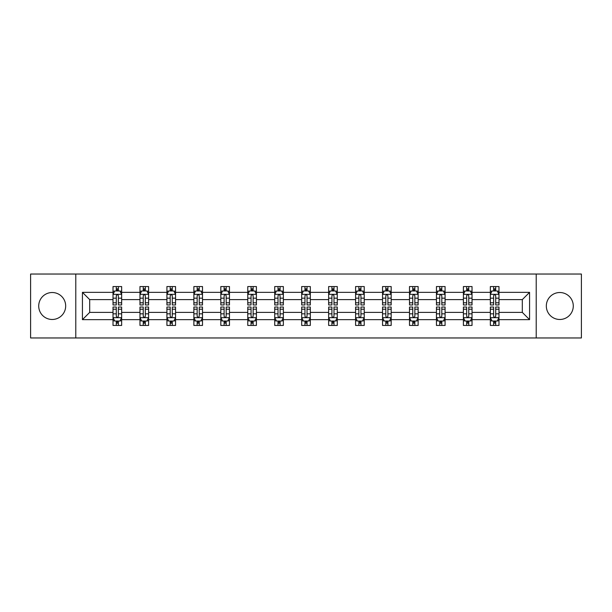 <?xml version="1.0" encoding="UTF-8"?>
<svg xmlns="http://www.w3.org/2000/svg" width="612" height="612" viewBox="0 0 612 612"><rect width="100%" height="100%" fill="white"/><g stroke="black" fill="none" stroke-linecap="round" stroke-linejoin="round"><path stroke-width="0.92" d="M559.804 292.521A13.479 13.479 0 0 0 546.325 306A13.479 13.479 0 0 0 559.804 319.479A13.479 13.479 0 0 0 573.283 306A13.479 13.479 0 0 0 559.804 292.521M52.196 292.521A13.479 13.479 0 0 0 38.717 306A13.479 13.479 0 0 0 52.196 319.479A13.479 13.479 0 0 0 65.675 306A13.479 13.479 0 0 0 52.196 292.521M536.219 274.038L30.6 274.038L30.6 337.962L581.4 337.962L581.4 274.038L536.219 274.038L536.219 337.962M498.987 319.648L498.987 312.395L522.311 312.395L529.571 319.648L498.987 319.648L498.987 325.439L495.705 325.439L495.705 321.032M75.781 337.962L75.781 274.038M490.35 319.648L472.036 319.648L472.036 312.395L490.35 312.395L490.35 325.439L498.987 325.439L498.987 320.826L497.365 320.826M472.036 319.648L472.036 325.439L468.754 325.439L468.754 321.032M463.399 319.648L445.085 319.648L445.085 312.395L463.399 312.395L463.399 325.439L472.036 325.439L472.036 320.826L470.414 320.826M445.085 319.648L445.085 325.439L441.803 325.439L441.803 321.032M436.44 319.648L418.126 319.648L418.126 312.395L436.44 312.395L436.44 325.439L445.085 325.439L445.085 320.826L443.455 320.826M418.126 319.648L418.126 325.439L414.844 325.439L414.844 321.032M409.489 319.648L391.175 319.648L391.175 312.395L409.489 312.395L409.489 325.439L418.126 325.439L418.126 320.826L416.504 320.826M391.175 319.648L391.175 325.439L387.893 325.439L387.893 321.032M382.538 319.648L364.224 319.648L364.224 312.395L382.538 312.395L382.538 325.439L391.175 325.439L391.175 320.826L389.553 320.826M364.224 319.648L364.224 325.439L360.942 325.439L360.942 321.032M355.587 319.648L337.273 319.648L337.273 312.395L355.587 312.395L355.587 325.439L364.224 325.439L364.224 320.826L362.602 320.826M337.273 319.648L337.273 325.439L333.991 325.439L333.991 321.032M328.636 319.648L310.322 319.648L310.322 312.395L328.636 312.395L328.636 325.439L337.273 325.439L337.273 320.826L335.651 320.826M310.322 319.648L310.322 325.439L307.04 325.439L307.04 321.032M301.678 319.648L283.364 319.648L283.364 312.395L301.678 312.395L301.678 325.439L310.322 325.439L310.322 320.826L308.693 320.826M283.364 319.648L283.364 325.439L280.082 325.439L280.082 321.032M274.727 319.648L256.413 319.648L256.413 312.395L274.727 312.395L274.727 325.439L283.364 325.439L283.364 320.826L281.742 320.826M256.413 319.648L256.413 325.439L253.131 325.439L253.131 321.032M247.776 319.648L229.462 319.648L229.462 312.395L247.776 312.395L247.776 325.439L256.413 325.439L256.413 320.826L254.791 320.826M229.462 319.648L229.462 325.439L226.18 325.439L226.18 321.032M220.825 319.648L202.511 319.648L202.511 312.395L220.825 312.395L220.825 325.439L229.462 325.439L229.462 320.826L227.84 320.826M202.511 319.648L202.511 325.439L199.229 325.439L199.229 321.032M193.874 319.648L175.56 319.648L175.56 312.395L193.874 312.395L193.874 325.439L202.511 325.439L202.511 320.826L200.881 320.826M175.56 319.648L175.56 325.439L172.27 325.439L172.27 321.032M166.915 319.648L148.601 319.648L148.601 312.395L166.915 312.395L166.915 325.439L175.56 325.439L175.56 320.826L173.93 320.826M148.601 319.648L148.601 325.439L145.319 325.439L145.319 321.032M139.964 319.648L121.65 319.648L121.65 312.395L139.964 312.395L139.964 325.439L148.601 325.439L148.601 320.826L146.979 320.826M121.65 319.648L121.65 325.439L118.368 325.439L118.368 321.032M113.013 319.648L82.429 319.648L82.429 292.352L113.013 292.352L113.013 299.605L89.689 299.605L89.689 312.395L113.013 312.395L113.013 325.439L121.65 325.439L121.65 320.826L120.029 320.826M114.635 291.174L113.013 291.174L113.013 286.561L113.013 292.352M116.295 290.968L116.295 286.561L113.013 286.561L121.65 286.561L121.65 292.352L139.964 292.352L139.964 286.561L148.601 286.561L148.601 292.352L166.915 292.352L166.915 286.561L175.56 286.561L175.56 292.352L193.874 292.352L193.874 286.561L202.511 286.561L202.511 292.352L220.825 292.352L220.825 286.561L229.462 286.561L229.462 292.352L247.776 292.352L247.776 286.561L256.413 286.561L256.413 292.352L274.727 292.352L274.727 286.561L283.364 286.561L283.364 292.352L301.678 292.352L301.678 286.561L310.322 286.561L310.322 292.352L328.636 292.352L328.636 286.561L337.273 286.561L337.273 292.352L355.587 292.352L355.587 286.561L364.224 286.561L364.224 292.352L382.538 292.352L382.538 286.561L391.175 286.561L391.175 292.352L409.489 292.352L409.489 286.561L418.126 286.561L418.126 292.352L436.44 292.352L436.44 286.561L445.085 286.561L445.085 292.352L463.399 292.352L463.399 286.561L472.036 286.561L472.036 292.352L490.35 292.352L490.35 286.561L498.987 286.561L498.987 292.352L529.571 292.352L529.571 319.648M490.35 292.352L490.35 299.605L472.036 299.605L472.036 292.352M463.399 292.352L463.399 299.605L445.085 299.605L445.085 292.352M436.44 292.352L436.44 299.605L418.126 299.605L418.126 292.352M409.489 292.352L409.489 299.605L391.175 299.605L391.175 292.352M382.538 292.352L382.538 299.605L364.224 299.605L364.224 292.352M355.587 292.352L355.587 299.605L337.273 299.605L337.273 292.352M328.636 292.352L328.636 299.605L310.322 299.605L310.322 292.352M301.678 292.352L301.678 299.605L283.364 299.605L283.364 292.352M274.727 292.352L274.727 299.605L256.413 299.605L256.413 292.352M247.776 292.352L247.776 299.605L229.462 299.605L229.462 292.352M220.825 292.352L220.825 299.605L202.511 299.605L202.511 292.352M193.874 292.352L193.874 299.605L175.56 299.605L175.56 292.352M166.915 292.352L166.915 299.605L148.601 299.605L148.601 292.352M139.964 292.352L139.964 299.605L121.65 299.605L121.65 292.352M82.429 292.352L89.689 299.605M522.311 312.395L522.311 299.605L498.987 299.605L498.987 292.352M493.632 290.884L495.705 290.884M466.681 290.884L468.754 290.884M439.73 290.884L441.803 290.884M412.771 290.884L414.844 290.884M385.82 290.884L387.893 290.884M358.869 290.884L360.942 290.884M331.918 290.884L333.991 290.884M304.96 290.884L307.04 290.884M278.009 290.884L280.082 290.884M251.058 290.884L253.131 290.884M224.107 290.884L226.18 290.884M197.156 290.884L199.229 290.884M170.197 290.884L172.27 290.884M143.246 290.884L145.319 290.884M116.295 290.884L118.368 290.884M116.295 321.116L118.368 321.116M143.246 321.116L145.319 321.116M170.197 321.116L172.27 321.116M197.156 321.116L199.229 321.116M224.107 321.116L226.18 321.116M251.058 321.116L253.131 321.116M278.009 321.116L280.082 321.116M304.96 321.116L307.04 321.116M331.918 321.116L333.991 321.116M358.869 321.116L360.942 321.116M385.82 321.116L387.893 321.116M412.771 321.116L414.844 321.116M439.73 321.116L441.803 321.116M466.681 321.116L468.754 321.116M493.632 321.116L495.705 321.116M89.689 312.395L82.429 319.648M529.571 292.352L522.311 299.605M118.368 288.81L116.295 288.81M113.013 302.795L113.013 304.96L116.295 304.96L116.295 302.795L113.013 302.795L113.013 299.605M121.65 299.605L121.65 304.96L118.368 304.96L118.368 295.718C117.68 294.387 116.984 294.387 116.295 295.718L116.295 302.795M120.029 291.174L121.65 291.174L121.65 286.561L118.368 286.561L118.368 290.968M121.65 294.426L119.921 290.968L114.742 290.968L113.013 294.426M116.295 323.19L118.368 323.19M121.65 309.205L121.65 307.04L118.368 307.04L118.368 309.205L121.65 309.205L121.65 312.395M113.013 312.395L113.013 307.04L116.295 307.04L116.295 316.282C116.984 317.613 117.68 317.613 118.368 316.282L118.368 309.205M114.635 320.826L113.013 320.826L113.013 325.439L116.295 325.439L116.295 321.032M113.013 317.574L114.742 321.032L119.921 321.032L121.65 317.574M145.319 288.81L143.246 288.81M141.586 291.174L139.964 291.174L139.964 286.561L143.246 286.561L143.246 290.968M139.964 302.795L139.964 304.96L143.246 304.96L143.246 302.795L139.964 302.795L139.964 299.605M148.601 299.605L148.601 304.96L145.319 304.96L145.319 295.718C144.631 294.387 143.942 294.387 143.246 295.718L143.246 302.795M146.979 291.174L148.601 291.174L148.601 286.561L145.319 286.561L145.319 290.968M148.601 294.426L146.872 290.968L141.693 290.968L139.964 294.426M172.27 288.81L170.197 288.81M168.545 291.174L166.915 291.174L166.915 286.561L170.197 286.561L170.197 290.968M166.915 302.795L166.915 304.96L170.197 304.96L170.197 302.795L166.915 302.795L166.915 299.605M175.56 299.605L175.56 304.96L172.27 304.96L172.27 295.718C171.582 294.387 170.893 294.387 170.197 295.718L170.197 302.795M173.93 291.174L175.56 291.174L175.56 286.561L172.27 286.561L172.27 290.968M175.56 294.426L173.831 290.968L168.644 290.968L166.915 294.426M143.246 323.19L145.319 323.19M148.601 309.205L148.601 307.04L145.319 307.04L145.319 309.205L148.601 309.205L148.601 312.395M139.964 312.395L139.964 307.04L143.246 307.04L143.246 316.282C143.935 317.613 144.631 317.613 145.319 316.282L145.319 309.205M141.586 320.826L139.964 320.826L139.964 325.439L143.246 325.439L143.246 321.032M139.964 317.574L141.693 321.032L146.872 321.032L148.601 317.574M170.197 323.19L172.27 323.19M175.56 309.205L175.56 307.04L172.27 307.04L172.27 309.205L175.56 309.205L175.56 312.395M166.915 312.395L166.915 307.04L170.197 307.04L170.197 316.282C170.893 317.613 171.582 317.613 172.27 316.282L172.27 309.205M168.545 320.826L166.915 320.826L166.915 325.439L170.197 325.439L170.197 321.032M166.915 317.574L168.644 321.032L173.831 321.032L175.56 317.574M199.229 288.81L197.156 288.81M195.496 291.174L193.874 291.174L193.874 286.561L197.156 286.561L197.156 290.968M193.874 302.795L193.874 304.96L197.156 304.96L197.156 302.795L193.874 302.795L193.874 299.605M202.511 299.605L202.511 304.96L199.229 304.96L199.229 295.718C198.533 294.387 197.844 294.387 197.156 295.718L197.156 302.795M200.881 291.174L202.511 291.174L202.511 286.561L199.229 286.561L199.229 290.968M202.511 294.426L200.782 290.968L195.595 290.968L193.874 294.426M197.156 323.19L199.229 323.19M202.511 309.205L202.511 307.04L199.229 307.04L199.229 309.205L202.511 309.205L202.511 312.395M193.874 312.395L193.874 307.04L197.156 307.04L197.156 316.282C197.844 317.613 198.533 317.613 199.229 316.282L199.229 309.205M195.496 320.826L193.874 320.826L193.874 325.439L197.156 325.439L197.156 321.032M193.874 317.574L195.595 321.032L200.782 321.032L202.511 317.574M226.18 288.81L224.107 288.81M222.447 291.174L220.825 291.174L220.825 286.561L224.107 286.561L224.107 290.968M220.825 302.795L220.825 304.96L224.107 304.96L224.107 302.795L220.825 302.795L220.825 299.605M229.462 299.605L229.462 304.96L226.18 304.96L226.18 295.718C225.491 294.387 224.795 294.387 224.107 295.718L224.107 302.795M227.84 291.174L229.462 291.174L229.462 286.561L226.18 286.561L226.18 290.968M229.462 294.426L227.733 290.968L222.554 290.968L220.825 294.426M224.107 323.19L226.18 323.19M229.462 309.205L229.462 307.04L226.18 307.04L226.18 309.205L229.462 309.205L229.462 312.395M220.825 312.395L220.825 307.04L224.107 307.04L224.107 316.282C224.795 317.613 225.484 317.613 226.18 316.282L226.18 309.205M222.447 320.826L220.825 320.826L220.825 325.439L224.107 325.439L224.107 321.032M220.825 317.574L222.554 321.032L227.733 321.032L229.462 317.574M253.131 288.81L251.058 288.81M249.398 291.174L247.776 291.174L247.776 286.561L251.058 286.561L251.058 290.968M247.776 302.795L247.776 304.96L251.058 304.96L251.058 302.795L247.776 302.795L247.776 299.605M256.413 299.605L256.413 304.96L253.131 304.96L253.131 295.718C252.442 294.387 251.754 294.387 251.058 295.718L251.058 302.795M254.791 291.174L256.413 291.174L256.413 286.561L253.131 286.561L253.131 290.968M256.413 294.426L254.684 290.968L249.505 290.968L247.776 294.426M251.058 323.19L253.131 323.19M256.413 309.205L256.413 307.04L253.131 307.04L253.131 309.205L256.413 309.205L256.413 312.395M247.776 312.395L247.776 307.04L251.058 307.04L251.058 316.282C251.746 317.613 252.442 317.613 253.131 316.282L253.131 309.205M249.398 320.826L247.776 320.826L247.776 325.439L251.058 325.439L251.058 321.032M247.776 317.574L249.505 321.032L254.684 321.032L256.413 317.574M280.082 288.81L278.009 288.81M276.349 291.174L274.727 291.174L274.727 286.561L278.009 286.561L278.009 290.968M274.727 302.795L274.727 304.96L278.009 304.96L278.009 302.795L274.727 302.795L274.727 299.605M283.364 299.605L283.364 304.96L280.082 304.96L280.082 295.718C279.393 294.387 278.705 294.387 278.009 295.718L278.009 302.795M281.742 291.174L283.364 291.174L283.364 286.561L280.082 286.561L280.082 290.968M283.364 294.426L281.642 290.968L276.456 290.968L274.727 294.426M278.009 323.19L280.082 323.19M283.364 309.205L283.364 307.04L280.082 307.04L280.082 309.205L283.364 309.205L283.364 312.395M274.727 312.395L274.727 307.04L278.009 307.04L278.009 316.282C278.697 317.613 279.393 317.613 280.082 316.282L280.082 309.205M276.349 320.826L274.727 320.826L274.727 325.439L278.009 325.439L278.009 321.032M274.727 317.574L276.456 321.032L281.642 321.032L283.364 317.574M307.04 288.81L304.96 288.81M303.307 291.174L301.678 291.174L301.678 286.561L304.96 286.561L304.96 290.968M301.678 302.795L301.678 304.96L304.96 304.96L304.96 302.795L301.678 302.795L301.678 299.605M310.322 299.605L310.322 304.96L307.04 304.96L307.04 295.718C306.344 294.387 305.656 294.387 304.96 295.718L304.96 302.795M308.693 291.174L310.322 291.174L310.322 286.561L307.04 286.561L307.04 290.968M310.322 294.426L308.593 290.968L303.407 290.968L301.678 294.426M304.96 323.19L307.04 323.19M310.322 309.205L310.322 307.04L307.04 307.04L307.04 309.205L310.322 309.205L310.322 312.395M301.678 312.395L301.678 307.04L304.96 307.04L304.96 316.282C305.656 317.613 306.344 317.613 307.04 316.282L307.04 309.205M303.307 320.826L301.678 320.826L301.678 325.439L304.96 325.439L304.96 321.032M301.678 317.574L303.407 321.032L308.593 321.032L310.322 317.574M333.991 288.81L331.918 288.81M330.258 291.174L328.636 291.174L328.636 286.561L331.918 286.561L331.918 290.968M328.636 302.795L328.636 304.96L331.918 304.96L331.918 302.795L328.636 302.795L328.636 299.605M337.273 299.605L337.273 304.96L333.991 304.96L333.991 295.718C333.303 294.387 332.607 294.387 331.918 295.718L331.918 302.795M335.651 291.174L337.273 291.174L337.273 286.561L333.991 286.561L333.991 290.968M337.273 294.426L335.544 290.968L330.358 290.968L328.636 294.426M331.918 323.19L333.991 323.19M337.273 309.205L337.273 307.04L333.991 307.04L333.991 309.205L337.273 309.205L337.273 312.395M328.636 312.395L328.636 307.04L331.918 307.04L331.918 316.282C332.607 317.613 333.295 317.613 333.991 316.282L333.991 309.205M330.258 320.826L328.636 320.826L328.636 325.439L331.918 325.439L331.918 321.032M328.636 317.574L330.358 321.032L335.544 321.032L337.273 317.574M360.942 288.81L358.869 288.81M357.209 291.174L355.587 291.174L355.587 286.561L358.869 286.561L358.869 290.968M355.587 302.795L355.587 304.96L358.869 304.96L358.869 302.795L355.587 302.795L355.587 299.605M364.224 299.605L364.224 304.96L360.942 304.96L360.942 295.718C360.254 294.387 359.558 294.387 358.869 295.718L358.869 302.795M362.602 291.174L364.224 291.174L364.224 286.561L360.942 286.561L360.942 290.968M364.224 294.426L362.495 290.968L357.316 290.968L355.587 294.426M358.869 323.19L360.942 323.19M364.224 309.205L364.224 307.04L360.942 307.04L360.942 309.205L364.224 309.205L364.224 312.395M355.587 312.395L355.587 307.04L358.869 307.04L358.869 316.282C359.558 317.613 360.246 317.613 360.942 316.282L360.942 309.205M357.209 320.826L355.587 320.826L355.587 325.439L358.869 325.439L358.869 321.032M355.587 317.574L357.316 321.032L362.495 321.032L364.224 317.574M387.893 288.81L385.82 288.81M384.16 291.174L382.538 291.174L382.538 286.561L385.82 286.561L385.82 290.968M382.538 302.795L382.538 304.96L385.82 304.96L385.82 302.795L382.538 302.795L382.538 299.605M391.175 299.605L391.175 304.96L387.893 304.96L387.893 295.718C387.205 294.387 386.516 294.387 385.82 295.718L385.82 302.795M389.553 291.174L391.175 291.174L391.175 286.561L387.893 286.561L387.893 290.968M391.175 294.426L389.446 290.968L384.267 290.968L382.538 294.426M385.82 323.19L387.893 323.19M391.175 309.205L391.175 307.04L387.893 307.04L387.893 309.205L391.175 309.205L391.175 312.395M382.538 312.395L382.538 307.04L385.82 307.04L385.82 316.282C386.509 317.613 387.205 317.613 387.893 316.282L387.893 309.205M384.16 320.826L382.538 320.826L382.538 325.439L385.82 325.439L385.82 321.032M382.538 317.574L384.267 321.032L389.446 321.032L391.175 317.574M414.844 288.81L412.771 288.81M411.119 291.174L409.489 291.174L409.489 286.561L412.771 286.561L412.771 290.968M409.489 302.795L409.489 304.96L412.771 304.96L412.771 302.795L409.489 302.795L409.489 299.605M418.126 299.605L418.126 304.96L414.844 304.96L414.844 295.718C414.156 294.387 413.467 294.387 412.771 295.718L412.771 302.795M416.504 291.174L418.126 291.174L418.126 286.561L414.844 286.561L414.844 290.968M418.126 294.426L416.405 290.968L411.218 290.968L409.489 294.426M412.771 323.19L414.844 323.19M418.126 309.205L418.126 307.04L414.844 307.04L414.844 309.205L418.126 309.205L418.126 312.395M409.489 312.395L409.489 307.04L412.771 307.04L412.771 316.282C413.467 317.613 414.156 317.613 414.844 316.282L414.844 309.205M411.119 320.826L409.489 320.826L409.489 325.439L412.771 325.439L412.771 321.032M409.489 317.574L411.218 321.032L416.405 321.032L418.126 317.574M441.803 288.81L439.73 288.81M438.07 291.174L436.44 291.174L436.44 286.561L439.73 286.561L439.73 290.968M436.44 302.795L436.44 304.96L439.73 304.96L439.73 302.795L436.44 302.795L436.44 299.605M445.085 299.605L445.085 304.96L441.803 304.96L441.803 295.718C441.107 294.387 440.418 294.387 439.73 295.718L439.73 302.795M443.455 291.174L445.085 291.174L445.085 286.561L441.803 286.561L441.803 290.968M445.085 294.426L443.356 290.968L438.169 290.968L436.44 294.426M439.73 323.19L441.803 323.19M445.085 309.205L445.085 307.04L441.803 307.04L441.803 309.205L445.085 309.205L445.085 312.395M436.44 312.395L436.44 307.04L439.73 307.04L439.73 316.282C440.418 317.613 441.107 317.613 441.803 316.282L441.803 309.205M438.07 320.826L436.44 320.826L436.44 325.439L439.73 325.439L439.73 321.032M436.44 317.574L438.169 321.032L443.356 321.032L445.085 317.574M468.754 288.81L466.681 288.81M465.021 291.174L463.399 291.174L463.399 286.561L466.681 286.561L466.681 290.968M463.399 302.795L463.399 304.96L466.681 304.96L466.681 302.795L463.399 302.795L463.399 299.605M472.036 299.605L472.036 304.96L468.754 304.96L468.754 295.718C468.065 294.387 467.369 294.387 466.681 295.718L466.681 302.795M470.414 291.174L472.036 291.174L472.036 286.561L468.754 286.561L468.754 290.968M472.036 294.426L470.307 290.968L465.128 290.968L463.399 294.426M466.681 323.19L468.754 323.19M472.036 309.205L472.036 307.04L468.754 307.04L468.754 309.205L472.036 309.205L472.036 312.395M463.399 312.395L463.399 307.04L466.681 307.04L466.681 316.282C467.369 317.613 468.058 317.613 468.754 316.282L468.754 309.205M465.021 320.826L463.399 320.826L463.399 325.439L466.681 325.439L466.681 321.032M463.399 317.574L465.128 321.032L470.307 321.032L472.036 317.574M495.705 288.81L493.632 288.81M491.972 291.174L490.35 291.174L490.35 286.561L493.632 286.561L493.632 290.968M490.35 302.795L490.35 304.96L493.632 304.96L493.632 302.795L490.35 302.795L490.35 299.605M498.987 299.605L498.987 304.96L495.705 304.96L495.705 295.718C495.016 294.387 494.32 294.387 493.632 295.718L493.632 302.795M497.365 291.174L498.987 291.174L498.987 286.561L495.705 286.561L495.705 290.968M498.987 294.426L497.258 290.968L492.079 290.968L490.35 294.426M493.632 323.19L495.705 323.19M498.987 309.205L498.987 307.04L495.705 307.04L495.705 309.205L498.987 309.205L498.987 312.395M490.35 312.395L490.35 307.04L493.632 307.04L493.632 316.282C494.32 317.613 495.016 317.613 495.705 316.282L495.705 309.205M491.972 320.826L490.35 320.826L490.35 325.439L493.632 325.439L493.632 321.032M490.35 317.574L492.079 321.032L497.258 321.032L498.987 317.574M121.604 294.341L113.059 294.341M121.65 302.795L118.368 302.795M116.295 298.166L113.013 298.166M121.65 298.166L118.368 298.166M118.368 289.912L116.295 289.912M113.059 317.659L121.604 317.659M113.013 309.205L116.295 309.205M118.368 313.834L121.65 313.834M113.013 313.834L116.295 313.834M116.295 322.088L118.368 322.088M148.563 294.341L140.01 294.341M148.601 302.795L145.319 302.795M143.246 298.166L139.964 298.166M148.601 298.166L145.319 298.166M145.319 289.912L143.246 289.912M175.514 294.341L166.961 294.341M175.56 302.795L172.27 302.795M170.197 298.166L166.915 298.166M175.56 298.166L172.27 298.166M172.27 289.912L170.197 289.912M140.01 317.659L148.563 317.659M139.964 309.205L143.246 309.205M145.319 313.834L148.601 313.834M139.964 313.834L143.246 313.834M143.246 322.088L145.319 322.088M166.961 317.659L175.514 317.659M166.915 309.205L170.197 309.205M172.27 313.834L175.56 313.834M166.915 313.834L170.197 313.834M170.197 322.088L172.27 322.088M202.465 294.341L193.912 294.341M202.511 302.795L199.229 302.795M197.156 298.166L193.874 298.166M202.511 298.166L199.229 298.166M199.229 289.912L197.156 289.912M193.912 317.659L202.465 317.659M193.874 309.205L197.156 309.205M199.229 313.834L202.511 313.834M193.874 313.834L197.156 313.834M197.156 322.088L199.229 322.088M229.416 294.341L220.863 294.341M229.462 302.795L226.18 302.795M224.107 298.166L220.825 298.166M229.462 298.166L226.18 298.166M226.18 289.912L224.107 289.912M220.863 317.659L229.416 317.659M220.825 309.205L224.107 309.205M226.18 313.834L229.462 313.834M220.825 313.834L224.107 313.834M224.107 322.088L226.18 322.088M256.374 294.341L247.822 294.341M256.413 302.795L253.131 302.795M251.058 298.166L247.776 298.166M256.413 298.166L253.131 298.166M253.131 289.912L251.058 289.912M247.822 317.659L256.374 317.659M247.776 309.205L251.058 309.205M253.131 313.834L256.413 313.834M247.776 313.834L251.058 313.834M251.058 322.088L253.131 322.088M283.325 294.341L274.773 294.341M283.364 302.795L280.082 302.795M278.009 298.166L274.727 298.166M283.364 298.166L280.082 298.166M280.082 289.912L278.009 289.912M274.773 317.659L283.325 317.659M274.727 309.205L278.009 309.205M280.082 313.834L283.364 313.834M274.727 313.834L278.009 313.834M278.009 322.088L280.082 322.088M310.276 294.341L301.724 294.341M310.322 302.795L307.04 302.795M304.96 298.166L301.678 298.166M310.322 298.166L307.04 298.166M307.04 289.912L304.96 289.912M301.724 317.659L310.276 317.659M301.678 309.205L304.96 309.205M307.04 313.834L310.322 313.834M301.678 313.834L304.96 313.834M304.96 322.088L307.04 322.088M337.227 294.341L328.675 294.341M337.273 302.795L333.991 302.795M331.918 298.166L328.636 298.166M337.273 298.166L333.991 298.166M333.991 289.912L331.918 289.912M328.675 317.659L337.227 317.659M328.636 309.205L331.918 309.205M333.991 313.834L337.273 313.834M328.636 313.834L331.918 313.834M331.918 322.088L333.991 322.088M364.178 294.341L355.626 294.341M364.224 302.795L360.942 302.795M358.869 298.166L355.587 298.166M364.224 298.166L360.942 298.166M360.942 289.912L358.869 289.912M355.626 317.659L364.178 317.659M355.587 309.205L358.869 309.205M360.942 313.834L364.224 313.834M355.587 313.834L358.869 313.834M358.869 322.088L360.942 322.088M391.137 294.341L382.584 294.341M391.175 302.795L387.893 302.795M385.82 298.166L382.538 298.166M391.175 298.166L387.893 298.166M387.893 289.912L385.82 289.912M382.584 317.659L391.137 317.659M382.538 309.205L385.82 309.205M387.893 313.834L391.175 313.834M382.538 313.834L385.82 313.834M385.82 322.088L387.893 322.088M418.088 294.341L409.535 294.341M418.126 302.795L414.844 302.795M412.771 298.166L409.489 298.166M418.126 298.166L414.844 298.166M414.844 289.912L412.771 289.912M409.535 317.659L418.088 317.659M409.489 309.205L412.771 309.205M414.844 313.834L418.126 313.834M409.489 313.834L412.771 313.834M412.771 322.088L414.844 322.088M445.039 294.341L436.486 294.341M445.085 302.795L441.803 302.795M439.73 298.166L436.44 298.166M445.085 298.166L441.803 298.166M441.803 289.912L439.73 289.912M436.486 317.659L445.039 317.659M436.44 309.205L439.73 309.205M441.803 313.834L445.085 313.834M436.44 313.834L439.73 313.834M439.73 322.088L441.803 322.088M471.99 294.341L463.437 294.341M472.036 302.795L468.754 302.795M466.681 298.166L463.399 298.166M472.036 298.166L468.754 298.166M468.754 289.912L466.681 289.912M463.437 317.659L471.99 317.659M463.399 309.205L466.681 309.205M468.754 313.834L472.036 313.834M463.399 313.834L466.681 313.834M466.681 322.088L468.754 322.088M498.941 294.341L490.396 294.341M498.987 302.795L495.705 302.795M493.632 298.166L490.35 298.166M498.987 298.166L495.705 298.166M495.705 289.912L493.632 289.912M490.396 317.659L498.941 317.659M490.35 309.205L493.632 309.205M495.705 313.834L498.987 313.834M490.35 313.834L493.632 313.834M493.632 322.088L495.705 322.088"/></g></svg>

